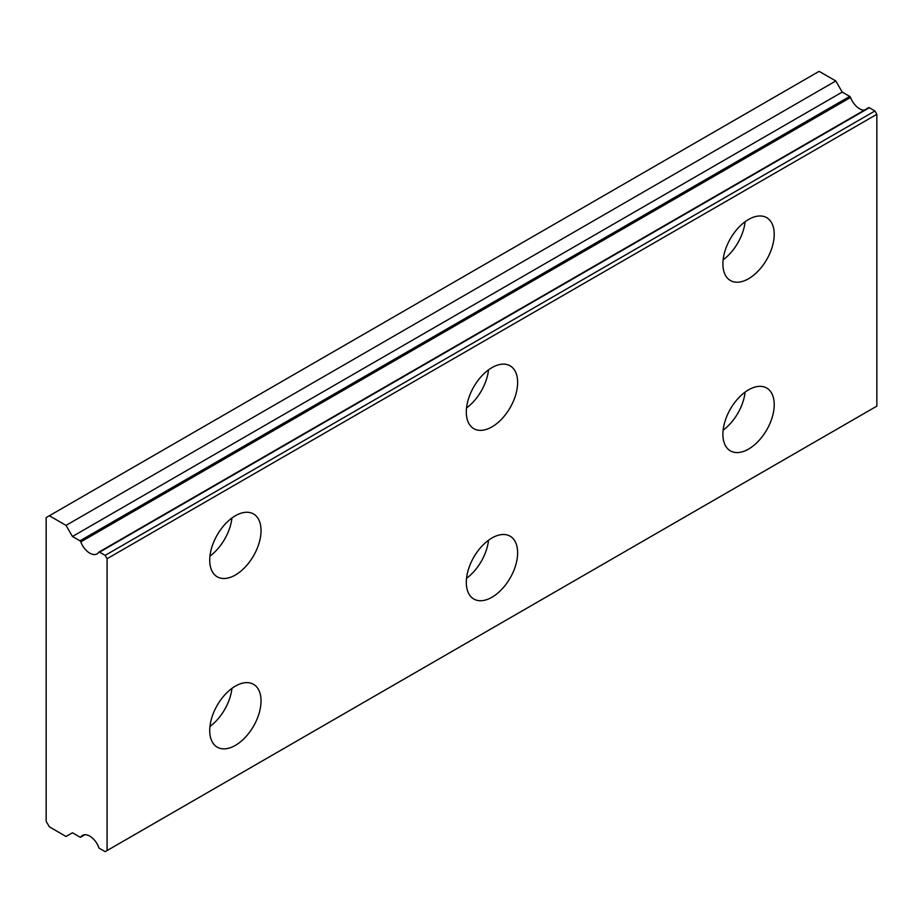 <?xml version="1.0" encoding="UTF-8"?>
<svg xmlns="http://www.w3.org/2000/svg" width="923" height="923" viewBox="0 0 923 923"><rect width="100%" height="100%" fill="white"/><g stroke="black" fill="none" stroke-linecap="round" stroke-linejoin="round"><path stroke-width="1.38" d="M84.789 834.727L80.797 837.023A14.514 8.376 60 0 1 82.516 835.384A14.514 8.376 60 0 1 98.738 847.383A1.361 0.785 60 0 0 99.58 848.445L105.164 851.664L107.091 850.556L107.091 558.715L105.164 555.381L99.58 552.162L869.339 107.737A1.361 0.785 -120 0 0 868.658 107.668L98.899 552.092A1.361 0.785 60 0 0 98.738 552.242A14.514 8.376 60 0 1 97.03 553.881A14.514 8.376 60 0 1 89.773 553.154A14.514 8.376 60 0 1 80.797 541.882L850.556 97.469A1.361 0.785 -120 0 0 849.714 96.407L79.955 540.832A1.361 0.785 60 0 1 80.797 541.882M864.401 110.137A14.514 8.376 60 0 1 859.532 108.741A14.514 8.376 60 0 1 850.556 97.469M748.553 449.097A36.285 20.952 120 0 0 772.263 417.115A36.285 20.952 120 0 0 766.701 388.041A36.285 20.952 120 0 0 748.553 389.841A36.285 20.952 120 0 0 724.855 421.811A36.285 20.952 120 0 0 730.416 450.897A36.285 20.952 120 0 0 748.553 449.097M723.124 430.176A36.285 20.952 120 0 0 745.115 392.09M491.971 597.239A36.285 20.952 120 0 0 515.68 565.257A36.285 20.952 120 0 0 510.107 536.182A36.285 20.952 120 0 0 491.971 537.982A36.285 20.952 120 0 0 468.261 569.952A36.285 20.952 120 0 0 473.822 599.027A36.285 20.952 120 0 0 491.971 597.239M466.542 578.317A36.285 20.952 120 0 0 488.532 540.232M235.388 575.006A36.285 20.952 120 0 0 259.086 543.036A36.285 20.952 120 0 0 253.525 513.961A36.285 20.952 120 0 0 235.388 515.749A36.285 20.952 120 0 0 211.679 547.731A36.285 20.952 120 0 0 217.24 576.806A36.285 20.952 120 0 0 235.388 575.006M209.959 556.096A36.285 20.952 120 0 0 231.938 518.011M491.971 426.876A36.285 20.952 120 0 0 515.68 394.894A36.285 20.952 120 0 0 510.107 365.82A36.285 20.952 120 0 0 491.971 367.619A36.285 20.952 120 0 0 468.261 399.59A36.285 20.952 120 0 0 473.822 428.664A36.285 20.952 120 0 0 491.971 426.876M466.542 407.954A36.285 20.952 120 0 0 488.532 369.869M748.553 278.734A36.285 20.952 120 0 0 772.263 246.753A36.285 20.952 120 0 0 766.701 217.678A36.285 20.952 120 0 0 748.553 219.478A36.285 20.952 120 0 0 724.855 251.448A36.285 20.952 120 0 0 730.416 280.534A36.285 20.952 120 0 0 748.553 278.734M723.124 259.813A36.285 20.952 120 0 0 745.115 221.728M235.388 745.369A36.285 20.952 120 0 0 259.086 713.398A36.285 20.952 120 0 0 253.525 684.324A36.285 20.952 120 0 0 235.388 686.112A36.285 20.952 120 0 0 211.679 718.094A36.285 20.952 120 0 0 217.24 747.169A36.285 20.952 120 0 0 235.388 745.369M209.959 726.459A36.285 20.952 120 0 0 231.938 688.373M79.955 540.832L72.456 536.494L66.041 525.383L49.357 515.749L46.15 517.607L46.15 821.297L49.357 826.846L66.041 836.48L72.456 832.777L79.955 837.115A1.361 0.785 60 0 0 80.797 837.023M49.357 515.749L819.116 71.336L835.8 80.97L842.214 92.081L849.714 96.407M868.658 107.668A1.361 0.785 -120 0 0 868.497 107.829L99.119 552.023M869.339 107.737L874.923 110.968L876.85 114.302L876.85 406.132L107.091 850.556M98.899 552.092A1.361 0.785 60 0 1 99.58 552.162M107.091 558.715L876.85 114.302M835.8 80.97L66.041 525.383M105.164 555.381L874.923 110.968M842.214 92.081L72.456 536.494M84.904 834.715L80.636 837.173"/></g></svg>
